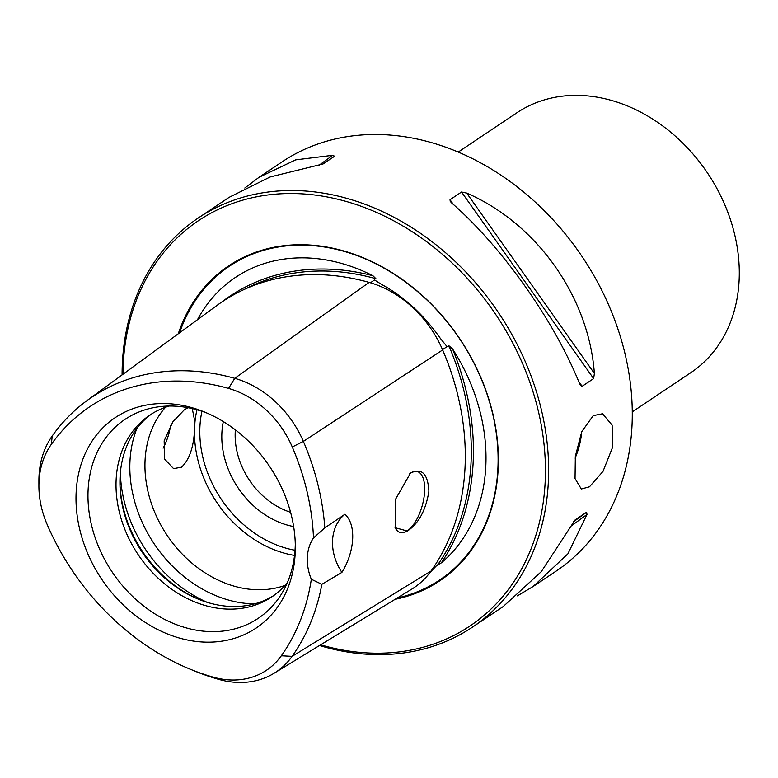 <?xml version="1.0" encoding="UTF-8"?>
<svg xmlns="http://www.w3.org/2000/svg" width="778" height="778" viewBox="0 0 778 778"><rect width="100%" height="100%" fill="white"/><g stroke="black" fill="none" stroke-linecap="round" stroke-linejoin="round"><path stroke-width="1.17" d="M38.9 485.939A87.895 70.195 56.2 0 0 47.098 524.362A229.393 183.209 -123.8 0 0 189.754 669.002L194.597 670.996A236.162 188.616 -123.8 0 0 218.958 679.427A94.663 75.602 -123.8 0 0 274.031 673.281L411.698 589.17A101.403 80.99 -123.8 0 0 431.061 571.023A242.901 193.994 -123.8 0 0 442.643 349.944A101.403 80.99 -123.8 0 0 369.132 282.395A242.901 193.994 -123.8 0 0 217.062 305.375L86.893 400.67A236.162 188.616 -123.8 0 0 52.252 435.933A94.663 75.602 56.2 0 0 38.9 480.707L38.9 485.939A87.895 70.195 56.2 0 1 51.299 444.364L52.252 435.933M430.02 572.452L436.759 565.46L441.311 562.883A243.251 194.276 -123.8 0 0 452.524 348.884A176.217 140.74 56.2 0 1 441.311 562.883M452.524 348.884L448.857 345.724L448.216 346.891L447.058 346.638L440.426 338.479C423.699 314.701 404.103 296.69 381.638 284.456L374.471 279.944L374.519 279.166L375.93 278.709L372.925 275.733A243.251 194.276 -123.8 0 0 221.429 302.282M632.281 411.873L690.913 372.604A156.359 124.879 -123.8 0 0 739.1 280.819A156.359 124.879 -123.8 0 0 664.49 127.271A156.359 124.879 -123.8 0 0 516.874 112.791L458.242 152.06M589.481 486.795L581.312 489.002L575.039 478.577L575.341 456.307L581.75 431.683L593.215 415.647L602.532 413.76L612.13 425.138L612.451 447.603L603.008 471.38L589.481 486.795M410.444 473.15L395.788 498.815L395.146 527.717L407.409 531.034C418.71 523.477 425.877 510.203 428.902 491.2C427.822 473.549 421.666 467.529 410.444 473.15M394.961 527.27A31.665 13.907 105.7 0 0 400.213 532.531A31.665 13.907 105.7 0 0 407.293 530.878A31.665 13.907 105.7 0 0 423.825 498.542A31.665 13.907 105.7 0 0 417.397 471.585A31.665 13.907 105.7 0 0 410.307 473.238A31.665 13.907 105.7 0 0 409.802 473.598M192.263 408.576L194.938 422.289L194.461 431.313C193.372 448.128 189.054 460.09 181.498 467.208L173.552 468.619L164.644 459.117L164.158 440.815L172.833 421.871L184.522 409.568L188.257 407.74M395.098 599.313A189.579 151.418 -123.8 0 0 496.218 431.245A189.579 151.418 -123.8 0 0 343.234 250.808A189.579 151.418 -123.8 0 0 178.269 333.772M320.643 644.806A243.922 194.811 -123.8 0 0 322.559 645.361A243.922 194.811 -123.8 0 0 545.115 482.827A243.922 194.811 -123.8 0 0 345.831 201.346A243.922 194.811 -123.8 0 0 122.953 374.267M319.505 645.497A246.266 196.678 -123.8 0 0 323.619 646.703A246.266 196.678 -123.8 0 0 472.421 627.165A246.266 196.678 -123.8 0 0 537.724 396.002A246.266 196.678 -123.8 0 0 347.114 198.429A246.266 196.678 -123.8 0 0 198.312 217.966A246.266 196.678 -123.8 0 0 122.088 374.899M244.807 188.023L259.016 177.306L295.669 159.86L332.702 155.299L334.598 156.232L323.094 163.944L270.141 176.966L229.072 197.359L198.312 217.966M472.421 627.165L503.181 606.568L541.303 571.645L575.117 519.908L586.622 512.196L586.991 514.452L567.901 553.829L533.125 586.505L556.066 571.14A246.266 196.678 -123.8 0 0 621.369 339.967A246.266 196.678 -123.8 0 0 430.759 142.403A246.266 196.678 -123.8 0 0 281.957 161.931L259.016 177.306M223.325 421.588A80.134 64 -123.8 0 0 287.374 525.092A80.134 64 -123.8 0 0 293.637 526.55M165.568 407.215A109.455 87.418 -123.8 0 0 153.237 508.637A109.455 87.418 -123.8 0 0 234.499 586.252A109.455 87.418 -123.8 0 0 284.952 585.435M151.866 413.799A109.455 87.418 -123.8 0 0 119.919 482.243A109.455 87.418 -123.8 0 0 198.196 599.099A109.455 87.418 -123.8 0 0 209.486 603.008A109.455 87.418 -123.8 0 0 273.642 595.608M169.137 406.048A109.455 87.418 -123.8 0 0 149.882 415.073A109.455 87.418 -123.8 0 0 120.862 517.817A109.455 87.418 -123.8 0 0 205.577 605.624A109.455 87.418 -123.8 0 0 271.707 596.95A109.455 87.418 -123.8 0 0 287.383 582.576M207.269 413.186A119.715 95.616 -123.8 0 0 197.359 409.88A119.715 95.616 -123.8 0 0 157.623 406.952A119.715 95.616 -123.8 0 0 88.974 511.282A119.715 95.616 -123.8 0 0 185.932 627.797A119.715 95.616 -123.8 0 0 282.161 592.875A119.715 95.616 -123.8 0 0 295.29 544.6M179.621 638.096A126.619 101.13 -123.8 0 0 295.329 547.313A126.619 101.13 -123.8 0 0 204.77 412.126A126.619 101.13 -123.8 0 0 191.699 407.604A126.619 101.13 -123.8 0 0 76.166 491.968A126.619 101.13 -123.8 0 0 179.621 638.096M197.447 319.739A176.217 140.74 56.2 0 1 341.814 263.499A176.217 140.74 56.2 0 1 372.925 275.733M51.299 444.364A229.393 183.209 -123.8 0 1 228.557 388.416A87.895 70.195 -123.8 0 1 292.275 446.98A229.393 183.209 -123.8 0 1 313.495 537.938A46.904 37.461 -123.8 0 0 311.326 579.24A229.393 183.209 -123.8 0 1 281.335 655.757L292.11 656.34A236.162 188.616 -123.8 0 0 321.859 584.297L311.326 579.24M189.754 669.002A229.393 183.209 -123.8 0 0 213.415 677.2A87.895 70.195 -123.8 0 0 281.335 655.757M313.495 537.938L324.815 527.873L344.946 514.258C356.382 524.401 355.079 551.057 341.892 572.404L321.859 584.297M324.815 527.873A236.162 188.616 -123.8 0 0 303.371 441.398A94.663 75.602 -123.8 0 0 234.742 378.332A236.162 188.616 -123.8 0 0 86.893 400.67M119.919 481.203A112.158 89.577 -123.8 0 0 199.158 599.488M235.364 429.855A70.36 56.191 -123.8 0 0 290.573 512.274M579.484 383.418C553.965 320.303 502.014 246.918 451.794 203.058L450.229 201.385L450.024 199.732L461.529 192.02L466.683 193.08C536.908 223.549 588.858 296.924 594.382 373.44L593.624 378.594L582.119 386.306L580.573 385.489L579.484 383.418M533.125 586.505L517.389 595.851M274.031 673.281A94.663 75.602 -123.8 0 0 292.11 656.34L431.061 571.023M344.946 514.258A46.904 37.461 -123.8 0 0 341.892 572.404M163.117 448.147A31.665 13.907 105.7 0 0 170.606 425.323M397.325 597.951A188.859 150.835 -123.8 0 0 495.771 429.738A188.859 150.835 -123.8 0 0 343.565 251.216A188.859 150.835 -123.8 0 0 179.592 332.799M194.461 431.313A109.455 87.418 -123.8 0 0 284.019 553.08A109.455 87.418 -123.8 0 0 294.531 555.424M201.94 411.28A105.545 84.296 -123.8 0 0 286.168 548.218A105.545 84.296 -123.8 0 0 295.027 550.25M136.928 428.328A120.502 96.248 -123.8 0 0 228.45 600.023A120.502 96.248 -123.8 0 0 254.523 603.884M292.275 446.98L303.371 441.398L442.643 349.944M120.366 472.528A125.083 99.905 -123.8 0 0 207.347 602.376M196.97 409.773A109.455 87.418 -123.8 0 0 194.938 422.289M375.93 278.709A241.695 193.032 -123.8 0 0 245.42 288.901M370.493 282.784L374.471 279.944M437.343 565.343A241.695 193.032 -123.8 0 0 448.857 345.724M442.507 349.623L447.058 346.638M433.161 567.998L435.534 566.54M228.557 388.416L234.742 378.332L369.132 282.395M213.415 677.2L218.958 679.427M319.398 165.014L332.702 155.299M586.622 512.196L573.658 521.668M586.991 514.452L571.353 525.87M466.683 193.08L594.382 373.44M461.529 192.02L593.624 378.594M450.024 199.732L453.389 204.497M578.638 381.385L582.119 386.306M581.691 431.819A39.085 17.165 -74.3 0 1 575.107 458.164"/></g></svg>
